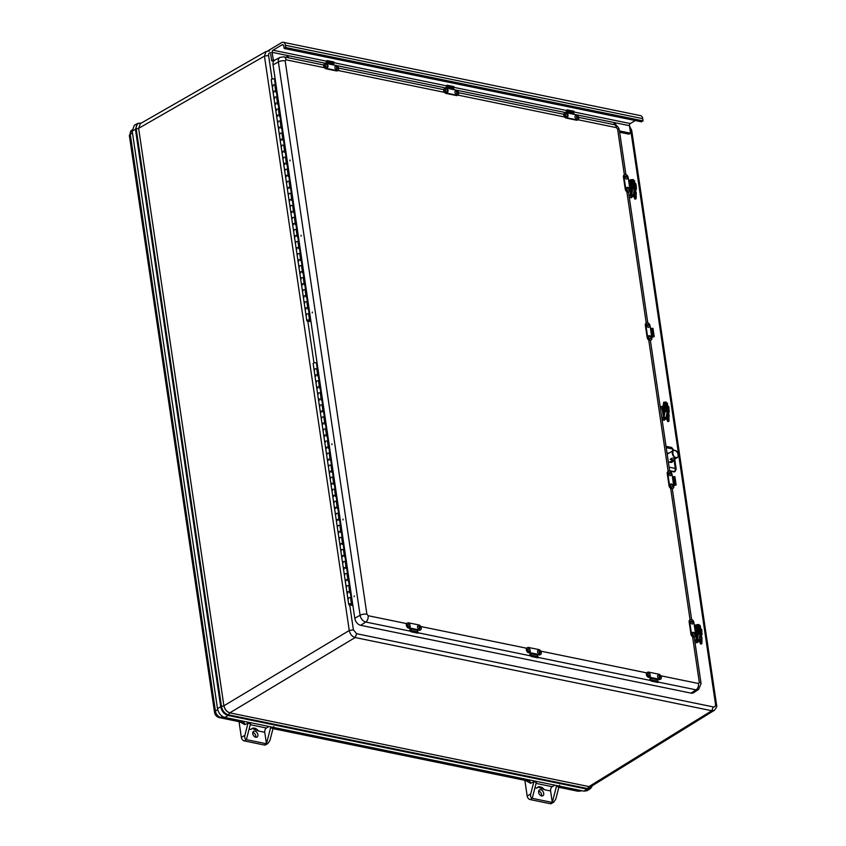 <?xml version="1.0" encoding="UTF-8"?>
<svg xmlns="http://www.w3.org/2000/svg" width="846" height="846" viewBox="0 0 846 846"><rect width="100%" height="100%" fill="white"/><g stroke="black" fill="none" stroke-linecap="round" stroke-linejoin="round"><path stroke-width="1.27" d="M589.07 786.526L591.587 786.156L714.288 710.354L711.761 710.735L588.975 786.579L591.587 786.156M714.362 710.312L714.288 710.354C716.488 707.869 717.239 706.04 716.551 704.855L631.729 130.496L630.682 129.798L715.494 704.168L716.551 704.855M715.494 704.168C715.579 706.347 714.817 707.267 713.231 706.907L711.761 710.735L355.172 637.535C352.073 636.562 350.096 634.214 349.261 630.492L223.989 705.744L221.493 706.516C222.477 710.894 224.793 713.664 228.452 714.828L229.805 712.85L588.975 786.579L587.621 788.557L592.337 785.691M223.989 705.744C224.814 709.477 226.781 711.824 229.89 712.797L355.172 637.535L356.642 633.717L713.231 706.907M269.557 50.94L266.13 51.458L264.449 56.122L349.261 630.492L353.395 629.836L356.642 633.717M266.13 51.447L140.394 123.601L138.712 128.275L264.449 56.122L268.584 55.466L272.074 79.101M141.113 123.188L141.081 123.156C137.549 122.839 135.931 124.806 136.217 129.047L221.493 706.516L220.711 706.748C221.758 711.349 224.19 714.257 228.018 715.462L228.452 714.828L587.621 788.557L584.036 791.158L587.219 790.672L590.339 788.715L592.052 786.442M584.036 791.158L224.867 717.429C220.986 716.202 218.532 713.263 217.485 708.61L132.209 131.141L134.324 125.293L137.538 123.484L135.434 129.279L138.628 128.328L223.894 705.797C224.74 709.519 226.707 711.867 229.805 712.85L229.89 712.797M556.552 785.511A3.299 2.083 101.6 0 1 556.393 786.505L558.899 787.023A3.299 2.083 -78.4 0 0 558.931 786.907L559.608 785.225M533.879 780.858L533.858 781.757A3.299 2.083 101.6 0 1 533.826 781.873L530.717 793.95C530.283 796.308 530.78 797.778 532.229 798.328L536.332 782.391A3.299 2.083 -78.4 0 0 536.491 781.397M270.72 726.841A3.299 2.083 101.6 0 1 270.561 727.835L266.458 743.771L267.918 743.475L269.959 740.419L273.068 728.353A3.299 2.083 -78.4 0 0 273.099 728.226L273.776 726.545M248.037 722.188L248.026 723.087A3.299 2.083 101.6 0 1 247.994 723.203L250.501 723.721A3.299 2.083 -78.4 0 0 250.659 722.727M558.899 787.023L555.79 799.089L553.749 802.145L551.433 803.52A3.299 2.221 -120.8 0 1 550.186 803.7L530.135 799.586A3.299 2.221 -120.8 0 1 527.174 796.054L524.858 780.329M554.839 785.162L552.248 786.706L536.078 783.385M269.007 726.492L266.416 728.025L250.247 724.715M239.027 721.659L241.343 737.384L244.885 735.269L247.994 723.203M556.393 786.505L552.29 802.452L553.749 802.145M530.135 799.586L532.229 798.328L552.29 802.452L550.598 790.968A3.299 2.083 101.6 0 1 552.248 786.706M541.546 795.927A3.373 2.263 59.2 0 0 538.648 791.052M550.598 790.968L544.348 789.688L537.94 787.087L536.787 788.134L534.958 787.753M244.885 735.269C244.441 737.638 244.949 739.097 246.398 739.658L266.458 743.771L264.766 732.298A3.299 2.083 101.6 0 1 266.416 728.025M266.458 743.771L264.354 745.03A3.299 2.221 59.2 0 0 265.602 744.85L267.918 743.475M255.714 737.247A3.373 2.263 59.2 0 0 252.817 732.382M264.354 745.03L244.293 740.906A3.299 2.221 -120.8 0 1 241.343 737.384M264.766 732.298L258.516 731.007L252.108 728.417L250.945 729.453L249.126 729.083M244.293 740.906L246.398 739.658L250.501 723.721M540.7 789.783A3.373 2.263 -120.8 0 1 543.492 792.533A3.373 2.263 -120.8 0 1 542.878 795.758A3.373 2.263 -120.8 0 1 539.209 794.024A3.373 2.263 -120.8 0 1 539.431 789.963A3.373 2.263 -120.8 0 1 540.7 789.783M544.348 789.688A6.599 4.431 59.2 0 0 537.845 787.14M255.767 737.257A3.373 2.263 -120.8 0 1 252.975 734.518A3.373 2.263 -120.8 0 1 253.589 731.293A3.373 2.263 -120.8 0 1 257.258 733.027A3.373 2.263 -120.8 0 1 257.036 737.078A3.373 2.263 -120.8 0 1 255.767 737.257M258.516 731.007A6.599 4.431 59.2 0 0 252.013 728.469M267.844 50.876L281.591 42.638A4.949 3.13 101.6 0 1 283.251 42.3A4.949 3.13 101.6 0 1 285.409 45.272L285.737 47.535L284.161 48.476L283.833 46.213A2.475 1.565 -78.4 0 0 282.754 44.722A2.475 1.565 -78.4 0 0 281.919 44.891L272.994 50.21A1.65 1.047 -78.4 0 0 272.158 52.346L273.279 59.876L271.693 60.806L270.699 54.038M283.251 42.3L640.538 115.638A4.949 3.13 101.6 0 1 642.696 118.62L643.034 120.872L641.458 121.813L284.161 48.476M635.325 120.555L630.281 123.558A1.65 1.047 -78.4 0 0 629.456 125.684L630.566 133.213L628.99 134.154L619.642 132.23M273.692 61.219L271.693 60.806M630.566 133.213L619.452 130.929M274.802 60.182L273.279 59.876M643.034 120.872L285.737 47.535M324.557 67.722L286.043 59.812L285.176 60.859A4.949 1.914 171.6 0 0 278.376 61.895A6.324 4.251 -120.8 0 1 280.068 57.38L274.823 60.172A6.599 4.431 59.2 0 0 273.068 64.888L354.781 618.267A6.599 4.431 59.2 0 0 360.682 625.321L691.023 693.128A6.599 4.431 59.2 0 0 693.635 692.705L698.585 689.427A6.324 4.251 -120.8 0 1 696.089 689.839A4.949 3.13 -78.4 0 0 698.468 683.505L699.325 682.468L692.567 636.71M671.164 461.271A4.949 3.331 -120.8 0 1 670.741 462.476M650.394 340.43L669.704 471.19L674.812 471.571M673.374 459.938A5.065 3.405 -120.8 0 1 671.999 462.191A5.065 3.405 -120.8 0 1 668.266 461.472M667.06 453.34A5.065 3.405 -120.8 0 1 668.89 453.181M674.558 471.814L675.129 471.423A2.475 1.681 -124.5 0 1 674.114 471.603L669.62 470.683M631.253 188.658L631.486 190.255M632.893 187.833L632.258 186.86L633.834 186.987L632.776 179.838L633.834 187.029L633.707 187.759L632.163 187.336M632.776 179.838L631.148 180.039L632.195 187.188M631.782 188.584L631.042 192.846L630.439 188.774M631.042 192.846L631.264 194.369L632.121 188.246M631.201 179.712L632.258 186.86M630.883 179.701L633.326 179.564L634.659 188.626L632.216 188.87M634.648 188.827L634.637 190.202M634.637 189.546L635.875 189.8M634.616 189.694L635.05 192.666L636.277 192.539L635.906 198.99L636.129 197.604L635.166 197.7L635.198 192.74L635.018 197.626C634.902 199.603 634.616 199.254 634.14 196.589L633.77 193.893L634.944 199.085L635.018 197.626M633.485 180.621L634.521 180.642M636.012 198.852L636.277 192.56L635.198 192.74L634.743 189.536M633.474 196.462L632.597 195.426A1.65 0.635 -8.4 0 1 633.94 195.86A1.65 0.635 -8.4 0 1 633.77 196.209M631.105 197.023L631.148 196.135L633.622 196.029L633.717 196.632L631.105 197.023L633.717 196.632M696.956 633.622L697.199 635.219M699.526 631.909L698.479 624.803L699.536 631.994L699.409 632.713L697.865 632.29M698.595 632.797L697.961 631.825L699.536 631.951M698.479 624.803L696.85 624.993L697.908 632.152M697.485 633.548L696.755 637.81L696.152 633.739M696.755 637.81L696.977 639.333L697.834 633.199M696.903 624.665L697.961 631.825M696.586 624.76L699.029 624.528L700.372 633.591L697.918 633.834M700.372 633.696L700.234 635.124M700.34 634.5L701.577 634.754M701.725 643.806L701.947 642.484L701.62 643.954L701.831 642.569L700.869 642.664L700.911 637.704L700.721 642.59C700.615 644.567 700.319 644.218 699.843 641.543L699.483 638.846L700.721 642.59M699.187 625.585L700.224 625.606L699.198 625.67M700.319 634.659L700.763 637.63L701.863 637.472L701.947 642.484L701.979 637.524L700.911 637.704L700.446 634.489M699.177 641.416L698.31 640.39A1.65 0.635 -8.4 0 1 699.642 640.824A1.65 0.635 -8.4 0 1 699.473 641.162M696.808 641.977L696.861 641.099L699.335 640.993L699.42 641.596L696.808 641.977L699.42 641.596M664.448 405.594L663.824 409.221L664.343 412.742M666.669 409.432L665.633 402.315L666.563 410.236L664.84 409.834L663.899 415.323L663.01 409.305L663.824 409.221M665.739 410.31L665.104 409.337L666.68 409.475M665.633 402.315L663.994 402.516L665.051 409.675M663.899 415.323L662.492 408.11L663.01 409.305L664.184 403.785M665.072 411.346L664.121 416.845L664.84 409.834M663.951 403.806L663.729 402.284L662.82 407.582M664.057 402.188L665.104 409.337M663.729 402.284L666.183 402.04L667.515 411.219L665.516 411.674M667.515 411.219L666.458 417.258L667.483 412.679M667.483 412.023L668.721 412.277M667.462 412.182L667.906 415.153L669.133 415.026L668.763 421.477L668.985 420.081L668.023 420.176L668.054 415.227L667.875 420.102C667.758 422.091 667.462 421.742 666.997 419.066L666.627 416.369L667.801 421.572L667.875 420.102M666.331 403.108L667.378 403.13L666.341 403.182M660.493 408.84L662.259 409.2M666.331 418.939L665.453 417.913A1.65 0.635 -8.4 0 1 666.785 418.336A1.65 0.635 -8.4 0 1 666.616 418.685M663.951 419.5L664.004 418.622L666.479 418.506L666.574 419.108L663.951 419.5L666.574 419.108M663.084 405.964L662.08 406.492M674.791 459.018L673.395 459.928L670.169 459.473C671.724 457.908 673.501 457.633 675.468 458.669L674.791 459.018M678.291 454.175A4.029 2.707 -120.8 0 1 677.403 457.517A4.029 2.707 -120.8 0 1 674.315 456.967A4.029 2.707 -120.8 0 1 672.274 453.435A4.029 2.707 -120.8 0 1 673.279 450.59L669.207 452.991M613.424 124.489A1.956 1.322 -120.8 0 1 613.847 123.928A1.956 1.322 -120.8 0 1 613.889 123.907M613.477 124.499A1.956 1.322 -120.8 0 1 613.921 123.886A1.956 1.322 -120.8 0 1 615.803 124.531A1.956 1.322 -120.8 0 1 616.332 125.525M286.212 57.317A1.956 1.322 -120.8 0 1 286.646 56.756A1.956 1.322 -120.8 0 1 286.678 56.735M286.265 57.327A1.956 1.322 -120.8 0 1 286.72 56.714A1.956 1.322 -120.8 0 1 288.401 57.158A1.956 1.322 -120.8 0 1 288.941 57.877M350.995 604.456L349.557 604.446L350.995 604.456M317.398 368.93L316.573 363.346L317.091 363.029M352.666 603.959L351.418 603.695A1.65 0.635 171.6 0 0 349.641 603.843A1.65 0.635 171.6 0 0 348.732 604.562A1.65 0.635 171.6 0 0 350.276 604.985A1.65 0.635 171.6 0 0 351.978 604.234L352.729 604.393M348.224 573.842L346.976 573.588A1.65 0.635 171.6 0 0 345.189 573.725A1.65 0.635 171.6 0 0 344.29 574.455A1.65 0.635 -8.4 0 1 345.834 573.577A1.65 0.635 -8.4 0 1 347.558 573.969M346.077 580.895A1.65 0.635 -8.4 0 1 345.179 580.472A1.65 0.635 -8.4 0 1 346.077 579.743A1.65 0.635 -8.4 0 1 347.865 579.605L349.112 579.859L348.467 580.155A1.65 0.635 -8.4 0 1 347.706 580.663M350.001 585.887L348.753 585.633A1.65 0.635 171.6 0 0 346.966 585.77A1.65 0.635 171.6 0 0 346.067 586.5A1.65 0.635 -8.4 0 1 347.611 585.622A1.65 0.635 -8.4 0 1 349.335 586.014M347.854 592.951A1.65 0.635 -8.4 0 1 346.955 592.517A1.65 0.635 -8.4 0 1 347.854 591.798A1.65 0.635 -8.4 0 1 349.641 591.65L350.889 591.904M351.777 597.932L350.53 597.678A1.65 0.635 171.6 0 0 348.742 597.815A1.65 0.635 171.6 0 0 347.843 598.545A1.65 0.635 -8.4 0 1 349.387 597.667A1.65 0.635 -8.4 0 1 351.111 598.059M317.98 369.057L316.732 368.793A1.65 0.635 171.6 0 0 314.945 368.941A1.65 0.635 171.6 0 0 314.046 369.66A1.65 0.635 -8.4 0 1 315.59 368.793A1.65 0.635 -8.4 0 1 317.313 369.184M315.833 376.11A1.65 0.635 -8.4 0 1 314.934 375.687A1.65 0.635 -8.4 0 1 315.833 374.958A1.65 0.635 -8.4 0 1 317.62 374.82L318.868 375.074L318.233 375.36M319.756 381.102L318.508 380.837A1.65 0.635 171.6 0 0 316.732 380.986A1.65 0.635 171.6 0 0 315.833 381.705A1.65 0.635 -8.4 0 1 317.366 380.837A1.65 0.635 -8.4 0 1 319.09 381.229M317.62 388.155A1.65 0.635 -8.4 0 1 316.721 387.732A1.65 0.635 -8.4 0 1 317.62 387.003A1.65 0.635 -8.4 0 1 319.397 386.865L320.645 387.119M321.543 393.147L320.296 392.893A1.65 0.635 171.6 0 0 318.508 393.03A1.65 0.635 171.6 0 0 317.61 393.76A1.65 0.635 -8.4 0 1 319.143 392.882A1.65 0.635 -8.4 0 1 320.877 393.274M319.397 400.211A1.65 0.635 -8.4 0 1 318.498 399.777A1.65 0.635 -8.4 0 1 319.397 399.058A1.65 0.635 -8.4 0 1 321.184 398.91L322.432 399.164L321.787 399.46M323.32 405.192L322.072 404.938A1.65 0.635 171.6 0 0 320.285 405.075A1.65 0.635 171.6 0 0 319.386 405.805A1.65 0.635 -8.4 0 1 320.93 404.927A1.65 0.635 -8.4 0 1 322.654 405.319M321.173 412.256A1.65 0.635 -8.4 0 1 320.274 411.822A1.65 0.635 -8.4 0 1 321.173 411.103A1.65 0.635 -8.4 0 1 322.961 410.955L324.208 411.219L323.563 411.505M325.097 417.237L323.849 416.983A1.65 0.635 171.6 0 0 322.062 417.12A1.65 0.635 171.6 0 0 321.163 417.85A1.65 0.635 -8.4 0 1 322.707 416.972A1.65 0.635 -8.4 0 1 324.43 417.364M322.95 424.301A1.65 0.635 -8.4 0 1 322.051 423.867A1.65 0.635 -8.4 0 1 322.95 423.148A1.65 0.635 -8.4 0 1 324.737 423L325.985 423.264L325.34 423.55M326.873 429.282L325.625 429.028A1.65 0.635 171.6 0 0 323.838 429.165A1.65 0.635 171.6 0 0 322.939 429.895A1.65 0.635 -8.4 0 1 324.483 429.017A1.65 0.635 -8.4 0 1 326.207 429.408M324.727 436.346A1.65 0.635 -8.4 0 1 323.838 435.923A1.65 0.635 -8.4 0 1 324.737 435.193A1.65 0.635 -8.4 0 1 326.514 435.055L327.762 435.309L327.127 435.595M328.65 441.326L327.402 441.073A1.65 0.635 171.6 0 0 325.625 441.21A1.65 0.635 171.6 0 0 324.727 441.94A1.65 0.635 -8.4 0 1 326.26 441.073A1.65 0.635 -8.4 0 1 327.984 441.453M326.514 448.391A1.65 0.635 -8.4 0 1 325.615 447.968A1.65 0.635 -8.4 0 1 326.514 447.238A1.65 0.635 -8.4 0 1 328.301 447.1L329.538 447.354M330.437 453.371L329.189 453.118A1.65 0.635 171.6 0 0 327.402 453.266A1.65 0.635 171.6 0 0 326.503 453.985A1.65 0.635 -8.4 0 1 328.037 453.118A1.65 0.635 -8.4 0 1 329.771 453.509M328.29 460.436A1.65 0.635 -8.4 0 1 327.391 460.013A1.65 0.635 -8.4 0 1 328.29 459.283A1.65 0.635 -8.4 0 1 330.077 459.145L331.325 459.399L330.68 459.685M332.214 465.427L330.966 465.163A1.65 0.635 171.6 0 0 329.179 465.311A1.65 0.635 171.6 0 0 328.28 466.03A1.65 0.635 -8.4 0 1 329.824 465.163A1.65 0.635 -8.4 0 1 331.547 465.554M330.067 472.48A1.65 0.635 -8.4 0 1 329.168 472.057A1.65 0.635 -8.4 0 1 330.067 471.328A1.65 0.635 -8.4 0 1 331.854 471.19L333.102 471.444L332.457 471.73M333.99 477.472L332.742 477.218A1.65 0.635 171.6 0 0 330.955 477.356A1.65 0.635 171.6 0 0 330.056 478.075A1.65 0.635 -8.4 0 1 331.6 477.207A1.65 0.635 -8.4 0 1 333.324 477.599M331.844 484.525A1.65 0.635 -8.4 0 1 330.945 484.102A1.65 0.635 -8.4 0 1 331.844 483.373A1.65 0.635 -8.4 0 1 333.631 483.235L334.879 483.489L334.233 483.785M335.767 489.517L334.519 489.263A1.65 0.635 171.6 0 0 332.742 489.4A1.65 0.635 171.6 0 0 331.833 490.13A1.65 0.635 -8.4 0 1 333.377 489.252A1.65 0.635 -8.4 0 1 335.101 489.644M333.62 496.581A1.65 0.635 -8.4 0 1 332.732 496.147A1.65 0.635 -8.4 0 1 333.631 495.428A1.65 0.635 -8.4 0 1 335.407 495.28L336.655 495.534L336.021 495.83M337.543 501.562L336.296 501.308A1.65 0.635 171.6 0 0 334.519 501.445A1.65 0.635 171.6 0 0 333.62 502.175A1.65 0.635 -8.4 0 1 335.153 501.297A1.65 0.635 -8.4 0 1 336.888 501.689M335.407 508.626A1.65 0.635 -8.4 0 1 334.508 508.192A1.65 0.635 -8.4 0 1 335.407 507.473A1.65 0.635 -8.4 0 1 337.194 507.325L338.442 507.589L337.797 507.875M339.331 513.607L338.083 513.353A1.65 0.635 171.6 0 0 336.296 513.49A1.65 0.635 171.6 0 0 335.397 514.22A1.65 0.635 -8.4 0 1 336.93 513.342A1.65 0.635 -8.4 0 1 338.664 513.734M337.184 520.671A1.65 0.635 -8.4 0 1 336.285 520.237A1.65 0.635 -8.4 0 1 337.184 519.518A1.65 0.635 -8.4 0 1 338.971 519.37L340.219 519.634L339.574 519.92M341.107 525.652L339.859 525.398A1.65 0.635 171.6 0 0 338.072 525.535A1.65 0.635 171.6 0 0 337.173 526.265A1.65 0.635 -8.4 0 1 338.717 525.387A1.65 0.635 -8.4 0 1 340.441 525.778M338.96 532.716A1.65 0.635 -8.4 0 1 338.062 532.293A1.65 0.635 -8.4 0 1 338.96 531.563A1.65 0.635 -8.4 0 1 340.748 531.425L341.995 531.679L341.35 531.965M342.884 537.696L341.636 537.443A1.65 0.635 171.6 0 0 339.849 537.591A1.65 0.635 171.6 0 0 338.95 538.31A1.65 0.635 -8.4 0 1 340.494 537.443A1.65 0.635 -8.4 0 1 342.218 537.834M340.737 544.761A1.65 0.635 -8.4 0 1 339.838 544.338A1.65 0.635 -8.4 0 1 340.737 543.608A1.65 0.635 -8.4 0 1 342.524 543.47L343.772 543.724L343.138 544.01M344.66 549.752L343.413 549.488A1.65 0.635 171.6 0 0 341.636 549.636A1.65 0.635 171.6 0 0 340.737 550.355A1.65 0.635 -8.4 0 1 342.27 549.488A1.65 0.635 -8.4 0 1 343.994 549.879M342.514 556.805A1.65 0.635 -8.4 0 1 341.625 556.382A1.65 0.635 -8.4 0 1 342.524 555.653A1.65 0.635 -8.4 0 1 344.301 555.515L345.549 555.769L344.914 556.055M346.437 561.797L345.2 561.533A1.65 0.635 171.6 0 0 343.413 561.681A1.65 0.635 171.6 0 0 342.514 562.4A1.65 0.635 -8.4 0 1 344.047 561.533A1.65 0.635 -8.4 0 1 345.781 561.924M344.301 568.85A1.65 0.635 -8.4 0 1 343.402 568.427A1.65 0.635 -8.4 0 1 344.301 567.698A1.65 0.635 -8.4 0 1 346.088 567.56L347.336 567.814L346.691 568.11M349.419 585.77L348.594 580.176M347.643 573.715L346.807 568.131M345.855 561.67L345.031 556.086M344.079 549.625L343.254 544.041M342.302 537.58L341.477 531.997M340.526 525.535L339.701 519.941M338.738 513.49L337.914 507.896M336.962 501.445L336.137 495.851M335.185 489.4L334.36 483.806M333.409 477.345L332.584 471.761M331.632 465.3L330.807 459.716M329.845 453.255L328.904 447.64M328.068 441.21L327.243 435.616M326.292 429.165L325.467 423.571M324.515 417.12L323.69 411.526M322.738 405.075L321.914 399.481M320.951 393.02L320.01 387.415M319.175 380.975L318.35 375.391M351.196 597.815L350.244 592.2M346.649 568.1A1.65 0.635 -8.4 0 1 345.929 568.618M344.861 556.055A1.65 0.635 -8.4 0 1 344.153 556.562M343.085 543.999A1.65 0.635 -8.4 0 1 342.376 544.517M341.308 531.954A1.65 0.635 -8.4 0 1 340.589 532.472M339.532 519.909A1.65 0.635 -8.4 0 1 338.812 520.427M337.755 507.864A1.65 0.635 -8.4 0 1 337.036 508.383M335.968 495.819A1.65 0.635 -8.4 0 1 335.259 496.338M334.191 483.775A1.65 0.635 -8.4 0 1 333.483 484.293M332.415 471.73A1.65 0.635 -8.4 0 1 331.695 472.237M330.638 459.674A1.65 0.635 -8.4 0 1 329.919 460.192M329.02 447.671L329.549 447.354M328.851 447.629A1.65 0.635 -8.4 0 1 328.142 448.147M327.074 435.584A1.65 0.635 -8.4 0 1 326.366 436.102M325.298 423.539A1.65 0.635 -8.4 0 1 324.589 424.058M323.521 411.494A1.65 0.635 -8.4 0 1 322.802 412.013M321.744 399.449A1.65 0.635 -8.4 0 1 321.025 399.968M319.957 387.405A1.65 0.635 -8.4 0 1 319.249 387.923M318.181 375.36A1.65 0.635 -8.4 0 1 317.472 375.867M350.202 592.189A1.65 0.635 -8.4 0 1 349.493 592.708M352.919 605.694L350.53 604.943M319.058 380.954L318.202 375.201A1.65 0.635 171.6 0 0 316.478 374.81A1.65 0.635 171.6 0 0 314.934 375.687L348.732 604.562M316.415 382.096A1.65 0.635 -8.4 0 1 315.833 381.705M320.835 392.999L319.989 387.246A1.65 0.635 171.6 0 0 318.255 386.855A1.65 0.635 171.6 0 0 316.721 387.732M318.191 394.141A1.65 0.635 -8.4 0 1 317.61 393.76M322.612 405.044L321.766 399.301A1.65 0.635 171.6 0 0 320.031 398.91A1.65 0.635 171.6 0 0 318.498 399.777M319.968 406.186A1.65 0.635 -8.4 0 1 319.386 405.805M324.388 417.089L323.542 411.346A1.65 0.635 171.6 0 0 321.818 410.955A1.65 0.635 171.6 0 0 320.274 411.822M321.744 418.231A1.65 0.635 -8.4 0 1 321.163 417.85M326.165 429.144L325.319 423.391A1.65 0.635 171.6 0 0 323.595 423A1.65 0.635 171.6 0 0 322.051 423.867M323.521 430.276A1.65 0.635 -8.4 0 1 322.939 429.895M327.952 441.189L327.095 435.436A1.65 0.635 171.6 0 0 325.372 435.045A1.65 0.635 171.6 0 0 323.838 435.923M325.308 442.321A1.65 0.635 -8.4 0 1 324.727 441.94M329.729 453.234L328.883 447.481A1.65 0.635 171.6 0 0 327.148 447.09A1.65 0.635 171.6 0 0 325.615 447.968M327.085 454.376A1.65 0.635 -8.4 0 1 326.503 453.985M331.505 465.279L330.659 459.526A1.65 0.635 171.6 0 0 328.935 459.135A1.65 0.635 171.6 0 0 327.391 460.013M328.861 466.421A1.65 0.635 -8.4 0 1 328.28 466.03M333.282 477.324L332.436 471.571A1.65 0.635 171.6 0 0 330.712 471.18A1.65 0.635 171.6 0 0 329.168 472.057M330.638 478.466A1.65 0.635 -8.4 0 1 330.056 478.075M335.069 489.369L334.212 483.616A1.65 0.635 171.6 0 0 332.489 483.225A1.65 0.635 171.6 0 0 330.945 484.102M332.425 490.511A1.65 0.635 -8.4 0 1 331.833 490.13M336.845 501.414L335.989 495.671A1.65 0.635 171.6 0 0 334.265 495.28A1.65 0.635 171.6 0 0 332.732 496.147M334.202 502.556A1.65 0.635 -8.4 0 1 333.62 502.175M338.622 513.459L337.776 507.716A1.65 0.635 171.6 0 0 336.042 507.325A1.65 0.635 171.6 0 0 334.508 508.192M335.978 514.601A1.65 0.635 -8.4 0 1 335.397 514.22M340.399 525.514L339.553 519.761A1.65 0.635 171.6 0 0 337.829 519.37A1.65 0.635 171.6 0 0 336.285 520.237M337.755 526.646A1.65 0.635 -8.4 0 1 337.173 526.265M342.175 537.559L341.329 531.806A1.65 0.635 171.6 0 0 339.606 531.415A1.65 0.635 171.6 0 0 338.062 532.293M339.532 538.691A1.65 0.635 -8.4 0 1 338.95 538.31M343.962 549.604L343.106 543.851A1.65 0.635 171.6 0 0 341.382 543.46A1.65 0.635 171.6 0 0 339.838 544.338M341.319 550.746A1.65 0.635 -8.4 0 1 340.737 550.355M345.739 561.649L344.882 555.896A1.65 0.635 171.6 0 0 343.159 555.505A1.65 0.635 171.6 0 0 341.625 556.382M343.095 562.791A1.65 0.635 -8.4 0 1 342.514 562.4M347.516 573.694L346.67 567.941A1.65 0.635 171.6 0 0 344.935 567.55A1.65 0.635 171.6 0 0 343.402 568.427M344.872 574.836A1.65 0.635 -8.4 0 1 344.29 574.455M349.292 585.739L348.446 579.986A1.65 0.635 171.6 0 0 346.723 579.605A1.65 0.635 171.6 0 0 345.179 580.472M346.649 586.881A1.65 0.635 -8.4 0 1 346.067 586.5M351.069 597.784L350.223 592.041A1.65 0.635 171.6 0 0 348.499 591.65A1.65 0.635 171.6 0 0 346.955 592.517M348.425 598.926A1.65 0.635 -8.4 0 1 347.843 598.545M352.856 605.26L351.101 604.89M317.271 368.909L316.425 363.156A1.65 0.635 171.6 0 0 314.701 362.765A1.65 0.635 171.6 0 0 313.157 363.643L314.934 375.687M314.627 370.051A1.65 0.635 -8.4 0 1 314.046 369.66M354.104 596.716L354.379 595.933L354.104 596.716M331.896 444.658L331.918 443.854L331.896 444.658M343.011 519.952L343.042 519.137L343.011 519.952M309.086 320.613L307.637 320.602L309.086 320.613M275.479 85.097L274.654 79.503L275.183 79.196M310.757 320.116L309.509 319.862A1.65 0.635 171.6 0 0 307.722 320A1.65 0.635 171.6 0 0 306.823 320.729A1.65 0.635 171.6 0 0 308.356 321.142A1.65 0.635 171.6 0 0 310.07 320.391L310.82 320.549M306.305 289.998L305.057 289.744A1.65 0.635 171.6 0 0 303.27 289.882A1.65 0.635 171.6 0 0 302.371 290.612A1.65 0.635 -8.4 0 1 303.915 289.734A1.65 0.635 -8.4 0 1 305.639 290.125M304.158 297.062A1.65 0.635 -8.4 0 1 303.27 296.629A1.65 0.635 -8.4 0 1 304.169 295.91A1.65 0.635 -8.4 0 1 305.945 295.762L307.193 296.026L306.559 296.312M308.081 302.043L306.834 301.789A1.65 0.635 171.6 0 0 305.057 301.927A1.65 0.635 171.6 0 0 304.158 302.656A1.65 0.635 -8.4 0 1 305.692 301.779A1.65 0.635 -8.4 0 1 307.426 302.17M305.945 309.107A1.65 0.635 -8.4 0 1 305.046 308.674A1.65 0.635 -8.4 0 1 305.945 307.955A1.65 0.635 -8.4 0 1 307.733 307.817L308.98 308.071L308.335 308.356A1.65 0.635 -8.4 0 1 307.574 308.864M309.869 314.088L308.621 313.834A1.65 0.635 171.6 0 0 306.834 313.972A1.65 0.635 171.6 0 0 305.935 314.701A1.65 0.635 -8.4 0 1 307.468 313.824A1.65 0.635 -8.4 0 1 309.202 314.215M276.071 85.213L274.823 84.96A1.65 0.635 171.6 0 0 273.036 85.097A1.65 0.635 171.6 0 0 272.137 85.827A1.65 0.635 -8.4 0 1 273.67 84.949A1.65 0.635 -8.4 0 1 275.405 85.34M273.924 92.277A1.65 0.635 -8.4 0 1 273.025 91.844A1.65 0.635 -8.4 0 1 273.924 91.125A1.65 0.635 -8.4 0 1 275.711 90.977L276.959 91.231M277.848 97.258L276.6 97.004A1.65 0.635 171.6 0 0 274.813 97.142A1.65 0.635 171.6 0 0 273.914 97.872A1.65 0.635 -8.4 0 1 275.458 96.994A1.65 0.635 -8.4 0 1 277.181 97.385M275.701 104.322A1.65 0.635 -8.4 0 1 274.802 103.889A1.65 0.635 -8.4 0 1 275.701 103.17A1.65 0.635 -8.4 0 1 277.488 103.022L278.736 103.286L278.091 103.572A1.65 0.635 -8.4 0 1 277.329 104.079M279.624 109.303L278.376 109.049A1.65 0.635 171.6 0 0 276.589 109.187A1.65 0.635 171.6 0 0 275.69 109.917A1.65 0.635 -8.4 0 1 277.234 109.039A1.65 0.635 -8.4 0 1 278.958 109.43M277.477 116.367A1.65 0.635 -8.4 0 1 276.579 115.934A1.65 0.635 -8.4 0 1 277.477 115.215A1.65 0.635 -8.4 0 1 279.265 115.067L280.512 115.331L279.867 115.616M281.401 121.348L280.153 121.094A1.65 0.635 171.6 0 0 278.376 121.232A1.65 0.635 171.6 0 0 277.467 121.961A1.65 0.635 -8.4 0 1 279.011 121.084A1.65 0.635 -8.4 0 1 280.735 121.475M279.254 128.412A1.65 0.635 -8.4 0 1 278.366 127.989A1.65 0.635 -8.4 0 1 279.265 127.26A1.65 0.635 -8.4 0 1 281.041 127.122L282.289 127.376L281.655 127.661M283.177 133.393L281.93 133.139A1.65 0.635 171.6 0 0 280.153 133.277A1.65 0.635 171.6 0 0 279.254 134.006A1.65 0.635 -8.4 0 1 280.787 133.139A1.65 0.635 -8.4 0 1 282.522 133.52M281.041 140.457A1.65 0.635 -8.4 0 1 280.142 140.034A1.65 0.635 -8.4 0 1 281.041 139.304A1.65 0.635 -8.4 0 1 282.828 139.167L284.076 139.421L283.431 139.706A1.65 0.635 -8.4 0 1 282.67 140.214M284.965 145.438L283.717 145.184A1.65 0.635 171.6 0 0 281.93 145.332A1.65 0.635 171.6 0 0 281.031 146.051A1.65 0.635 -8.4 0 1 282.575 145.184A1.65 0.635 -8.4 0 1 284.298 145.575M282.818 152.502A1.65 0.635 -8.4 0 1 281.919 152.079A1.65 0.635 -8.4 0 1 282.818 151.349A1.65 0.635 -8.4 0 1 284.605 151.212L285.853 151.466L285.208 151.751M286.741 157.493L285.493 157.229A1.65 0.635 171.6 0 0 283.706 157.377A1.65 0.635 171.6 0 0 282.807 158.096A1.65 0.635 -8.4 0 1 284.351 157.229A1.65 0.635 -8.4 0 1 286.075 157.62M284.594 164.547A1.65 0.635 -8.4 0 1 283.696 164.124A1.65 0.635 -8.4 0 1 284.594 163.394A1.65 0.635 -8.4 0 1 286.382 163.257L287.629 163.511M288.518 169.538L287.27 169.285A1.65 0.635 171.6 0 0 285.483 169.422A1.65 0.635 171.6 0 0 284.584 170.141A1.65 0.635 -8.4 0 1 286.128 169.274A1.65 0.635 -8.4 0 1 287.852 169.665M286.371 176.592A1.65 0.635 -8.4 0 1 285.472 176.169A1.65 0.635 -8.4 0 1 286.371 175.439A1.65 0.635 -8.4 0 1 288.158 175.302L289.406 175.556L288.772 175.852M290.294 181.583L289.046 181.33A1.65 0.635 171.6 0 0 287.27 181.467A1.65 0.635 171.6 0 0 286.371 182.197A1.65 0.635 -8.4 0 1 287.904 181.319A1.65 0.635 -8.4 0 1 289.628 181.71M288.158 188.647A1.65 0.635 -8.4 0 1 287.259 188.214A1.65 0.635 -8.4 0 1 288.158 187.495A1.65 0.635 -8.4 0 1 289.935 187.347L291.183 187.601L290.548 187.897M292.082 193.628L290.834 193.374A1.65 0.635 171.6 0 0 289.046 193.512A1.65 0.635 171.6 0 0 288.148 194.242A1.65 0.635 -8.4 0 1 289.681 193.364A1.65 0.635 -8.4 0 1 291.415 193.755M289.935 200.692A1.65 0.635 -8.4 0 1 289.036 200.259A1.65 0.635 -8.4 0 1 289.935 199.54A1.65 0.635 -8.4 0 1 291.722 199.392L292.97 199.656L292.325 199.942M293.858 205.673L292.61 205.419A1.65 0.635 171.6 0 0 290.823 205.557A1.65 0.635 171.6 0 0 289.924 206.287A1.65 0.635 -8.4 0 1 291.468 205.409A1.65 0.635 -8.4 0 1 293.192 205.8M291.711 212.737A1.65 0.635 -8.4 0 1 290.813 212.304A1.65 0.635 -8.4 0 1 291.711 211.585A1.65 0.635 -8.4 0 1 293.499 211.437L294.746 211.701L294.101 211.986M295.635 217.718L294.387 217.464A1.65 0.635 171.6 0 0 292.6 217.602A1.65 0.635 171.6 0 0 291.701 218.331A1.65 0.635 -8.4 0 1 293.245 217.454A1.65 0.635 -8.4 0 1 294.968 217.845M293.488 224.782A1.65 0.635 -8.4 0 1 292.589 224.359A1.65 0.635 -8.4 0 1 293.488 223.63A1.65 0.635 -8.4 0 1 295.275 223.492L296.523 223.746L295.878 224.031M297.411 229.763L296.163 229.509A1.65 0.635 171.6 0 0 294.376 229.657A1.65 0.635 171.6 0 0 293.477 230.376A1.65 0.635 -8.4 0 1 295.021 229.509A1.65 0.635 -8.4 0 1 296.745 229.901M295.265 236.827A1.65 0.635 -8.4 0 1 294.366 236.404A1.65 0.635 -8.4 0 1 295.275 235.674A1.65 0.635 -8.4 0 1 297.052 235.537L298.3 235.791L297.665 236.076M299.188 241.819L297.94 241.554A1.65 0.635 171.6 0 0 296.163 241.702A1.65 0.635 171.6 0 0 295.265 242.421A1.65 0.635 -8.4 0 1 296.798 241.554A1.65 0.635 -8.4 0 1 298.522 241.945M297.052 248.872A1.65 0.635 -8.4 0 1 296.153 248.449A1.65 0.635 -8.4 0 1 297.052 247.719A1.65 0.635 -8.4 0 1 298.828 247.582L300.076 247.836L299.442 248.121M300.975 253.863L299.727 253.599A1.65 0.635 171.6 0 0 297.94 253.747A1.65 0.635 171.6 0 0 297.041 254.466A1.65 0.635 -8.4 0 1 298.575 253.599A1.65 0.635 -8.4 0 1 300.309 253.99M298.828 260.917A1.65 0.635 -8.4 0 1 297.929 260.494A1.65 0.635 -8.4 0 1 298.828 259.764A1.65 0.635 -8.4 0 1 300.616 259.627L301.863 259.881L301.218 260.177M302.752 265.908L301.504 265.655A1.65 0.635 171.6 0 0 299.717 265.792A1.65 0.635 171.6 0 0 298.818 266.522A1.65 0.635 -8.4 0 1 300.362 265.644A1.65 0.635 -8.4 0 1 302.085 266.035M300.605 272.962A1.65 0.635 -8.4 0 1 299.706 272.539A1.65 0.635 -8.4 0 1 300.605 271.809A1.65 0.635 -8.4 0 1 302.392 271.672L303.64 271.926L302.995 272.222A1.65 0.635 -8.4 0 1 302.234 272.729M304.528 277.953L303.28 277.7A1.65 0.635 171.6 0 0 301.493 277.837A1.65 0.635 171.6 0 0 300.594 278.567A1.65 0.635 -8.4 0 1 302.138 277.689A1.65 0.635 -8.4 0 1 303.862 278.08M302.382 285.017A1.65 0.635 -8.4 0 1 301.483 284.584A1.65 0.635 -8.4 0 1 302.382 283.865A1.65 0.635 -8.4 0 1 304.169 283.717L305.417 283.97L304.772 284.267M307.5 301.927L306.675 296.333M305.723 289.882L304.898 284.288M303.947 277.837L303.122 272.243M302.17 265.781L301.345 260.198M300.383 253.737L299.558 248.153M298.606 241.692L297.781 236.108M296.83 229.647L296.005 224.063M295.053 217.602L294.228 212.008M293.276 205.557L292.452 199.963M291.489 193.512L290.664 187.918M289.713 181.467L288.888 175.873M287.936 169.412L286.984 163.796M286.16 157.367L285.335 151.783M284.383 145.322L283.547 139.738M282.596 133.277L281.771 127.683M280.819 121.232L279.994 115.638M279.043 109.187L278.218 103.593M277.266 97.142L276.314 91.527M309.276 313.972L308.452 308.378M306.506 296.301A1.65 0.635 -8.4 0 1 305.797 296.819M304.729 284.256A1.65 0.635 -8.4 0 1 304.021 284.774M301.176 260.166A1.65 0.635 -8.4 0 1 300.457 260.684M299.389 248.121A1.65 0.635 -8.4 0 1 298.68 248.629M297.612 236.066A1.65 0.635 -8.4 0 1 296.904 236.584M295.836 224.021A1.65 0.635 -8.4 0 1 295.127 224.539M294.059 211.976A1.65 0.635 -8.4 0 1 293.34 212.494M292.282 199.931A1.65 0.635 -8.4 0 1 291.563 200.449M290.495 187.886A1.65 0.635 -8.4 0 1 289.787 188.404M288.719 175.841A1.65 0.635 -8.4 0 1 288.01 176.359M286.942 163.796A1.65 0.635 -8.4 0 1 286.234 164.304M285.165 151.741A1.65 0.635 -8.4 0 1 284.446 152.259M281.602 127.651A1.65 0.635 -8.4 0 1 280.893 128.169M279.825 115.606A1.65 0.635 -8.4 0 1 279.117 116.124M276.272 91.516A1.65 0.635 -8.4 0 1 275.553 92.034M273.036 86.271L272.719 86.207A1.65 0.635 -8.4 0 1 272.137 85.827L306.823 320.729M311.011 321.85L308.621 321.11M276.589 110.361L276.272 110.297A1.65 0.635 -8.4 0 1 275.69 109.917M274.813 98.316L274.495 98.252A1.65 0.635 -8.4 0 1 273.914 97.872M277.139 97.11L276.293 91.368A1.65 0.635 171.6 0 0 274.569 90.977A1.65 0.635 171.6 0 0 273.025 91.844M278.916 109.155L278.07 103.413A1.65 0.635 171.6 0 0 276.346 103.022A1.65 0.635 171.6 0 0 274.802 103.889M280.703 121.211L279.846 115.458A1.65 0.635 171.6 0 0 278.123 115.067A1.65 0.635 171.6 0 0 276.579 115.934M278.059 122.342A1.65 0.635 -8.4 0 1 277.467 121.961M282.479 133.256L281.623 127.503A1.65 0.635 171.6 0 0 279.899 127.112A1.65 0.635 171.6 0 0 278.366 127.989M279.836 134.387A1.65 0.635 -8.4 0 1 279.254 134.006M284.256 145.301L283.41 139.548A1.65 0.635 171.6 0 0 281.676 139.156A1.65 0.635 171.6 0 0 280.142 140.034M281.612 146.443A1.65 0.635 -8.4 0 1 281.031 146.051M286.033 157.345L285.187 151.593A1.65 0.635 171.6 0 0 283.463 151.201A1.65 0.635 171.6 0 0 281.919 152.079M283.389 158.488A1.65 0.635 -8.4 0 1 282.807 158.096M287.809 169.39L286.963 163.638A1.65 0.635 171.6 0 0 285.239 163.246A1.65 0.635 171.6 0 0 283.696 164.124M285.165 170.532A1.65 0.635 -8.4 0 1 284.584 170.141M289.596 181.435L288.74 175.682A1.65 0.635 171.6 0 0 287.016 175.291A1.65 0.635 171.6 0 0 285.472 176.169M286.953 182.577A1.65 0.635 -8.4 0 1 286.371 182.197M291.373 193.48L290.527 187.738A1.65 0.635 171.6 0 0 288.793 187.347A1.65 0.635 171.6 0 0 287.259 188.214M288.729 194.622A1.65 0.635 -8.4 0 1 288.148 194.242M293.15 205.525L292.304 199.783A1.65 0.635 171.6 0 0 290.569 199.392A1.65 0.635 171.6 0 0 289.036 200.259M290.506 206.667A1.65 0.635 -8.4 0 1 289.924 206.287M294.926 217.581L294.08 211.828A1.65 0.635 171.6 0 0 292.356 211.437A1.65 0.635 171.6 0 0 290.813 212.304M292.282 218.712A1.65 0.635 -8.4 0 1 291.701 218.331M296.703 229.626L295.857 223.873A1.65 0.635 171.6 0 0 294.133 223.481A1.65 0.635 171.6 0 0 292.589 224.359M294.059 230.757A1.65 0.635 -8.4 0 1 293.477 230.376M298.49 241.67L297.633 235.918A1.65 0.635 171.6 0 0 295.91 235.526A1.65 0.635 171.6 0 0 294.366 236.404M295.846 242.813A1.65 0.635 -8.4 0 1 295.265 242.421M300.267 253.715L299.421 247.963A1.65 0.635 171.6 0 0 297.686 247.571A1.65 0.635 171.6 0 0 296.153 248.449M297.623 254.858A1.65 0.635 -8.4 0 1 297.041 254.466M302.043 265.76L301.197 260.008A1.65 0.635 171.6 0 0 299.473 259.616A1.65 0.635 171.6 0 0 297.929 260.494M299.399 266.902A1.65 0.635 -8.4 0 1 298.818 266.522M303.82 277.805L302.974 272.052A1.65 0.635 171.6 0 0 301.25 271.672A1.65 0.635 171.6 0 0 299.706 272.539M301.176 278.947A1.65 0.635 -8.4 0 1 300.594 278.567M305.596 289.85L304.75 284.108A1.65 0.635 171.6 0 0 303.027 283.717A1.65 0.635 171.6 0 0 301.483 284.584M302.963 290.992A1.65 0.635 -8.4 0 1 302.371 290.612M307.384 301.895L306.527 296.153A1.65 0.635 171.6 0 0 304.803 295.762A1.65 0.635 171.6 0 0 303.27 296.629M304.74 303.037A1.65 0.635 -8.4 0 1 304.158 302.656M309.16 313.951L308.314 308.198A1.65 0.635 171.6 0 0 306.58 307.807A1.65 0.635 171.6 0 0 305.046 308.674M306.516 315.082A1.65 0.635 -8.4 0 1 305.935 314.701M310.947 321.417L309.181 321.057M275.362 85.065L274.516 79.313A1.65 0.635 171.6 0 0 272.782 78.921A1.65 0.635 171.6 0 0 271.249 79.799L272.137 85.827M312.195 312.872L312.47 312.089L312.195 312.872M289.977 160.825L290.009 160.01L289.977 160.825M301.102 236.108L301.123 235.294L301.102 236.108M629.815 187.77L628.176 177.47A2.771 1.861 59.2 0 0 626.77 175.037A2.771 1.861 59.2 0 0 624.644 174.646A2.771 1.861 59.2 0 0 623.957 176.603L625.765 188.859A2.771 1.861 59.2 0 0 627.172 191.281A2.771 1.861 59.2 0 0 629.297 191.672A2.771 1.861 59.2 0 0 629.984 189.716L629.752 188.14M624.401 174.836A2.771 1.861 59.2 0 0 624.126 174.963A2.771 1.861 59.2 0 0 623.439 176.92L625.247 189.166A2.771 1.861 59.2 0 0 626.653 191.598A2.771 1.861 59.2 0 0 628.768 191.989A2.771 1.861 59.2 0 0 629.012 191.799M628.779 180.145L629.487 180.135L630.704 188.415L629.784 188.33M630.704 188.415L632.311 188.362L630.63 188.753A1.65 0.635 -8.4 0 1 629.847 188.785M631.063 180.145L629.487 180.135M631.602 188.235L630.376 179.944M624.887 177.258A1.65 1.11 -120.8 0 1 625.448 176.021C627.32 176.169 627.88 177.11 627.119 178.834A1.65 1.11 -120.8 0 1 625.818 178.77A1.65 1.11 -120.8 0 1 624.887 177.258M626.981 177.269L626.452 176.846L626.981 177.269M626.537 188.33A1.65 1.11 -120.8 0 1 627.119 187.315C628.99 187.463 629.54 188.404 628.79 190.117A1.65 1.11 -120.8 0 1 627.394 190.001A1.65 1.11 -120.8 0 1 626.537 188.33M628.652 188.616L628.123 188.14L628.652 188.616M695.518 632.734L693.879 622.423A2.771 1.861 59.2 0 0 692.483 620.002A2.771 1.861 59.2 0 0 690.357 619.61A2.771 1.861 59.2 0 0 689.67 621.567L691.478 633.813A2.771 1.861 59.2 0 0 692.885 636.245A2.771 1.861 59.2 0 0 695 636.636A2.771 1.861 59.2 0 0 695.687 634.68L695.454 633.094M690.114 619.801A2.771 1.861 59.2 0 0 689.828 619.928A2.771 1.861 59.2 0 0 689.141 621.873L690.949 634.13A2.771 1.861 59.2 0 0 692.356 636.562A2.771 1.861 59.2 0 0 694.481 636.943A2.771 1.861 59.2 0 0 694.725 636.752M694.492 625.109L695.19 625.088L696.417 633.379L695.486 633.294M696.417 633.379L698.024 633.316L696.332 633.717A1.65 0.635 -8.4 0 1 695.549 633.749M696.766 625.099L695.19 625.088M697.305 633.189L696.078 624.908M690.59 622.212A1.65 1.11 -120.8 0 1 691.161 620.985C693.022 621.133 693.583 622.064 692.821 623.788A1.65 1.11 -120.8 0 1 691.52 623.735A1.65 1.11 -120.8 0 1 690.59 622.212M692.684 622.222L692.155 621.81L692.684 622.222M692.24 633.294A1.65 1.11 -120.8 0 1 692.821 632.279C694.693 632.427 695.253 633.358 694.492 635.082A1.65 1.11 -120.8 0 1 693.096 634.955A1.65 1.11 -120.8 0 1 692.24 633.294M694.355 633.569L693.826 633.104L694.355 633.569M537.897 654.286L539.558 654.624A2.771 1.861 59.2 0 0 540.594 654.487A2.771 1.861 59.2 0 0 541.102 651.822A2.771 1.861 59.2 0 0 538.807 649.569L528.602 647.476A2.771 1.861 59.2 0 0 527.555 647.613A2.771 1.861 59.2 0 0 527.047 650.278A2.771 1.861 59.2 0 0 529.353 652.53L531.002 652.879L530.759 653.662L537.654 655.068L537.897 654.286L529.353 652.53M539.558 654.624L537.866 654.709M527.312 647.803A2.771 1.861 59.2 0 0 527.037 647.93A2.771 1.861 59.2 0 0 526.529 650.585A2.771 1.861 59.2 0 0 528.824 652.848M539.029 654.941A2.771 1.861 59.2 0 0 540.076 654.793A2.771 1.861 59.2 0 0 540.319 654.603M537.654 655.068L537.591 656.57L530.696 655.153L530.759 653.662M530.696 655.153L531.425 656.052L530.326 655.851A1.65 1.047 101.6 0 1 530.368 653.165M531.172 656.433L538.003 657.85L537.591 656.57M531.235 655.396L538.13 656.813M538.088 650.521L538.786 650.489C540.118 651.05 540.446 651.991 539.759 653.334A1.65 1.11 -120.8 0 1 537.823 652.583A1.65 1.11 -120.8 0 1 538.088 650.521A1.65 1.11 -120.8 0 1 538.553 650.511M539.357 652.076L539.092 651.346L539.357 652.076M528.687 648.596L529.607 648.628L530.357 651.399A1.65 1.11 -120.8 0 1 528.422 650.648A1.65 1.11 -120.8 0 1 528.687 648.596A1.65 1.11 -120.8 0 1 529.342 648.628M529.913 650.13L529.691 649.421L529.913 650.13M446.202 88.111A1.65 1.047 101.6 0 1 446.276 86.662L447.143 85.287L446.783 86.831L447.65 88.407L446.001 88.069A2.771 1.861 59.2 0 0 444.954 88.217A2.771 1.861 59.2 0 0 444.446 90.871A2.771 1.861 59.2 0 0 446.751 93.134L456.946 95.228A2.771 1.861 59.2 0 0 457.993 95.08A2.771 1.861 59.2 0 0 458.5 92.426A2.771 1.861 59.2 0 0 456.195 90.162L447.481 88.069M444.71 88.407A2.771 1.861 59.2 0 0 444.425 88.534A2.771 1.861 59.2 0 0 443.917 91.188A2.771 1.861 59.2 0 0 446.223 93.451L456.428 95.545A2.771 1.861 59.2 0 0 457.464 95.397A2.771 1.861 59.2 0 0 457.707 95.207M446.783 86.831L453.678 88.248L453.699 89.316M453.678 88.248L453.742 86.641M454.059 87.455L447.164 86.038M446.995 92.193A1.65 1.11 -120.8 0 1 445.588 90.734A1.65 1.11 -120.8 0 1 446.085 89.2C447.957 89.348 448.507 90.279 447.756 92.003A1.65 1.11 -120.8 0 1 446.995 92.193M447.238 89.993L447.513 90.723L447.238 89.993M456.206 94.065A1.65 1.11 -120.8 0 1 454.958 92.542A1.65 1.11 -120.8 0 1 455.486 91.125C457.358 91.273 457.908 92.214 457.157 93.927A1.65 1.11 -120.8 0 1 456.206 94.065M456.692 91.939L456.914 92.658L456.692 91.939M417.871 629.646L419.521 629.984A2.771 1.861 59.2 0 0 420.568 629.847A2.771 1.861 59.2 0 0 421.075 627.182A2.771 1.861 59.2 0 0 418.77 624.93L408.576 622.836A2.771 1.861 59.2 0 0 407.529 622.973A2.771 1.861 59.2 0 0 407.021 625.638A2.771 1.861 59.2 0 0 409.316 627.891L410.976 628.24L410.733 629.022L417.628 630.429L417.871 629.646L409.316 627.891M419.521 629.984L417.839 630.069M407.286 623.164A2.771 1.861 59.2 0 0 407 623.291A2.771 1.861 59.2 0 0 406.492 625.945A2.771 1.861 59.2 0 0 408.798 628.208M418.992 630.302A2.771 1.861 59.2 0 0 420.039 630.154A2.771 1.861 59.2 0 0 420.282 629.963M417.628 630.429L417.564 631.93L410.67 630.513L410.733 629.022M410.67 630.513L411.389 631.412L410.289 631.211A1.65 1.047 101.6 0 1 410.342 628.525M411.145 631.793L417.966 633.21L417.564 631.93M411.209 630.756L418.104 632.173M418.061 625.892L418.749 625.85C420.081 626.41 420.409 627.351 419.732 628.694A1.65 1.11 -120.8 0 1 417.797 627.943A1.65 1.11 -120.8 0 1 418.061 625.892A1.65 1.11 -120.8 0 1 418.527 625.871M419.33 627.436L419.066 626.706L419.33 627.436M408.66 623.957L409.57 623.988L410.321 626.759A1.65 1.11 -120.8 0 1 408.396 626.008A1.65 1.11 -120.8 0 1 408.66 623.957A1.65 1.11 -120.8 0 1 409.305 623.999M409.876 625.49L409.654 624.782L409.876 625.49M657.934 678.926L659.594 679.275A2.771 1.861 59.2 0 0 660.641 679.127A2.771 1.861 59.2 0 0 661.149 676.462A2.771 1.861 59.2 0 0 658.844 674.209L648.639 672.115A2.771 1.861 59.2 0 0 647.592 672.263A2.771 1.861 59.2 0 0 647.084 674.918A2.771 1.861 59.2 0 0 649.39 677.17L651.039 677.519L650.807 678.302L657.702 679.719L657.934 678.926L649.39 677.17M659.594 679.275L657.902 679.349M647.349 672.443A2.771 1.861 59.2 0 0 647.074 672.57A2.771 1.861 59.2 0 0 646.566 675.224A2.771 1.861 59.2 0 0 648.861 677.487M659.066 679.581A2.771 1.861 59.2 0 0 660.113 679.433A2.771 1.861 59.2 0 0 660.356 679.243M657.702 679.719L657.638 681.21L650.733 679.793L650.807 678.302M650.733 679.793L651.462 680.692L650.363 680.491A1.65 1.047 101.6 0 1 650.405 677.805M651.219 681.072L658.04 682.489L657.638 681.21M651.272 680.036L658.167 681.453M658.125 675.171L658.823 675.129C660.155 675.69 660.483 676.631 659.795 677.974A1.65 1.11 -120.8 0 1 657.86 677.223A1.65 1.11 -120.8 0 1 658.125 675.171A1.65 1.11 -120.8 0 1 658.59 675.15M659.394 676.715L659.129 675.986L659.394 676.715M648.723 673.236L649.643 673.268L650.394 676.039A1.65 1.11 -120.8 0 1 648.459 675.288A1.65 1.11 -120.8 0 1 648.723 673.236A1.65 1.11 -120.8 0 1 649.379 673.279M649.95 674.78L649.728 674.061L649.95 674.78M673.617 484.409L671.978 474.109A2.771 1.861 59.2 0 0 670.571 471.677A2.771 1.861 59.2 0 0 668.456 471.285A2.771 1.861 59.2 0 0 667.769 473.242L669.577 485.498A2.771 1.861 59.2 0 0 670.973 487.92A2.771 1.861 59.2 0 0 673.099 488.311A2.771 1.861 59.2 0 0 673.786 486.355L673.553 484.779M668.213 471.476A2.771 1.861 59.2 0 0 667.928 471.603A2.771 1.861 59.2 0 0 667.24 473.559L669.049 485.805A2.771 1.861 59.2 0 0 670.455 488.237A2.771 1.861 59.2 0 0 672.581 488.628A2.771 1.861 59.2 0 0 672.824 488.438M672.591 476.784L673.289 476.774L674.505 485.054L673.585 484.97M674.505 485.054L676.123 485.001L674.431 485.393A1.65 0.635 -8.4 0 1 673.649 485.435M674.865 476.784L673.289 476.774M675.404 484.874L674.177 476.584M668.689 473.897A1.65 1.11 -120.8 0 1 669.249 472.671C671.121 472.819 671.682 473.749 670.92 475.473A1.65 1.11 -120.8 0 1 669.62 475.41A1.65 1.11 -120.8 0 1 668.689 473.897M670.783 473.908L670.254 473.485L670.783 473.908M670.339 484.97A1.65 1.11 -120.8 0 1 670.92 483.954C672.792 484.102 673.342 485.044 672.591 486.767A1.65 1.11 -120.8 0 1 671.195 486.64A1.65 1.11 -120.8 0 1 670.339 484.97M672.454 485.255L671.925 484.779L672.454 485.255M651.716 336.095L650.077 325.784A2.771 1.861 59.2 0 0 648.671 323.352A2.771 1.861 59.2 0 0 646.545 322.971A2.771 1.861 59.2 0 0 645.858 324.917L647.676 337.173A2.771 1.861 59.2 0 0 649.072 339.606A2.771 1.861 59.2 0 0 651.198 339.997A2.771 1.861 59.2 0 0 651.885 338.04L651.653 336.454M646.302 323.161A2.771 1.861 59.2 0 0 646.027 323.278A2.771 1.861 59.2 0 0 645.339 325.234L647.148 337.491A2.771 1.861 59.2 0 0 648.554 339.923A2.771 1.861 59.2 0 0 650.68 340.304A2.771 1.861 59.2 0 0 650.923 340.113M650.68 328.47L651.388 328.449L652.604 336.729L651.684 336.655M652.604 336.729L654.212 336.676L652.53 337.068A1.65 0.635 -8.4 0 1 651.748 337.11M652.964 328.46L651.388 328.449M653.503 336.549L652.277 328.269M646.788 325.573A1.65 1.11 -120.8 0 1 647.349 324.346C649.22 324.494 649.781 325.424 649.019 327.148A1.65 1.11 -120.8 0 1 647.719 327.095A1.65 1.11 -120.8 0 1 646.788 325.573M648.882 325.583L648.353 325.171L648.882 325.583M648.438 336.655A1.65 1.11 -120.8 0 1 649.019 335.64C650.891 335.788 651.441 336.719 650.69 338.442A1.65 1.11 -120.8 0 1 649.294 338.315A1.65 1.11 -120.8 0 1 648.438 336.655M650.553 336.93L650.024 336.465L650.553 336.93M326.165 63.471A1.65 1.047 101.6 0 1 326.239 62.022L327.106 60.648L326.746 62.192L327.624 63.767L325.964 63.429A2.771 1.861 59.2 0 0 324.917 63.577A2.771 1.861 59.2 0 0 324.409 66.231A2.771 1.861 59.2 0 0 326.715 68.494L336.92 70.588A2.771 1.861 59.2 0 0 337.966 70.44A2.771 1.861 59.2 0 0 338.474 67.786A2.771 1.861 59.2 0 0 336.169 65.523L327.444 63.429M324.674 63.767A2.771 1.861 59.2 0 0 324.399 63.894A2.771 1.861 59.2 0 0 323.891 66.548A2.771 1.861 59.2 0 0 326.186 68.812L336.391 70.905A2.771 1.861 59.2 0 0 337.438 70.757A2.771 1.861 59.2 0 0 337.681 70.567M326.746 62.192L333.641 63.609L333.673 64.677M333.641 63.609L333.705 62.001M334.022 62.816L327.127 61.398M326.958 67.553A1.65 1.11 -120.8 0 1 325.551 66.094A1.65 1.11 -120.8 0 1 326.048 64.56C327.92 64.708 328.481 65.639 327.719 67.363A1.65 1.11 -120.8 0 1 326.958 67.553M327.212 65.353L327.476 66.083L327.212 65.353M336.179 69.425A1.65 1.11 -120.8 0 1 334.921 67.902A1.65 1.11 -120.8 0 1 335.45 66.485C337.321 66.633 337.882 67.574 337.12 69.287A1.65 1.11 -120.8 0 1 336.179 69.425M336.655 67.299L336.877 68.018L336.655 67.299M454.535 89.782L566.217 112.708A1.65 1.047 101.6 0 1 566.312 111.302L567.18 109.927L566.82 111.471L567.687 113.047L566.037 112.708A2.771 1.861 59.2 0 0 564.991 112.856A2.771 1.861 59.2 0 0 564.483 115.511A2.771 1.861 59.2 0 0 566.788 117.774L576.983 119.868A2.771 1.861 59.2 0 0 578.03 119.72A2.771 1.861 59.2 0 0 578.537 117.065A2.771 1.861 59.2 0 0 576.242 114.802L567.518 112.708M564.747 113.047A2.771 1.861 59.2 0 0 564.462 113.174A2.771 1.861 59.2 0 0 563.954 115.828A2.771 1.861 59.2 0 0 566.26 118.091L576.464 120.185A2.771 1.861 59.2 0 0 577.511 120.037A2.771 1.861 59.2 0 0 577.755 119.846M566.82 111.471L573.715 112.888L573.736 113.956M573.715 112.888L573.778 111.281M574.096 112.095L567.201 110.678M567.032 116.833A1.65 1.11 -120.8 0 1 565.625 115.373A1.65 1.11 -120.8 0 1 566.122 113.84C567.994 113.988 568.544 114.919 567.793 116.642A1.65 1.11 -120.8 0 1 567.032 116.833M567.275 114.633L567.55 115.363L567.275 114.633M576.242 118.704A1.65 1.11 -120.8 0 1 574.994 117.182A1.65 1.11 -120.8 0 1 575.523 115.765C577.395 115.913 577.945 116.854 577.194 118.567A1.65 1.11 -120.8 0 1 576.242 118.704M576.729 116.579L576.951 117.298L576.729 116.579M630.682 129.798L629.731 127.545M270.847 52.727C269.218 52.589 268.457 53.51 268.584 55.466M307.817 321.152L313.982 362.934M349.726 604.996L353.395 629.836M224.867 717.429L228.018 715.462L587.187 789.191L590.339 788.715L592.412 785.638M138.712 128.275L140.33 123.643M140.351 123.061L137.538 123.484L141.25 123.114M132.209 131.141L135.434 129.279L220.711 706.748L217.485 708.61M132.462 132.885L130.284 134.366L215.444 711.084L217.676 709.572M132.113 129.914L131.521 130.358A5.933 3.987 59.2 0 0 130.284 134.366A4.949 1.914 171.6 0 0 129.385 135.709L214.546 712.427A4.949 1.914 -8.4 0 1 215.444 711.084A5.933 3.987 59.2 0 0 220.743 717.408L242.686 721.913L243.902 721.342M580.515 790.439L579.288 791.01A5.933 3.987 59.2 0 0 581.276 790.83L581.636 790.661M222.625 716.52L220.743 717.408A4.949 3.13 101.6 0 1 219.336 717.62L241.269 722.114A4.949 3.13 -78.4 0 0 242.686 721.913A2.475 1.734 64.6 0 1 244.78 724.631L239.725 721.797M273.11 728.163L528.517 780.594L529.733 780.012M558.952 786.833L579.288 791.01A4.949 3.13 -78.4 0 1 577.881 791.211L581.276 790.83M533.858 781.757L530.611 783.301A2.475 1.734 64.6 0 0 528.517 780.594A4.949 3.13 -78.4 0 1 527.1 780.795L272.994 728.628M248.026 723.087L244.78 724.631M533.826 781.873L536.332 782.391M530.611 783.301L525.556 780.477M530.717 793.95L527.174 796.054M270.561 727.835L273.068 728.353M552.29 802.452L550.186 803.7M285.409 45.272L642.696 118.62M629.456 125.684L574.582 114.422M446.18 88.069L334.508 65.142M326.154 63.429L272.158 52.346M272.994 50.21L326.535 61.198M334.043 62.741L446.572 85.837M454.08 87.381L566.609 110.488M574.117 112.021L630.281 123.558M283.452 45.208L281.919 44.891M690.061 619.78L670.667 488.396M668.16 471.465L648.755 340.071M646.259 323.14L626.854 191.756M624.359 174.826L617.601 129.089L616.374 127.63L577.987 119.751M564.631 117.002L457.95 95.101M444.594 92.362L337.924 70.461M285.176 60.859L366.9 614.228L368.126 615.698L406.64 623.608M420.748 626.505L526.677 648.248M540.784 651.145L646.714 672.887M660.821 675.785L698.468 683.505M625.892 174.551L619.357 130.252A4.949 1.914 171.6 0 0 617.601 129.089M699.325 682.468A4.949 1.914 -8.4 0 1 701.07 683.621L694.196 637.07M368.126 615.698A4.949 3.13 101.6 0 1 365.747 622.022L410.225 631.158M411.389 631.412L530.262 655.798M531.425 656.052L650.299 680.438M651.462 680.692L696.089 689.839L691.023 693.128M360.682 625.321L365.747 622.022A6.324 4.251 -120.8 0 1 360.1 615.275A4.949 1.914 -8.4 0 1 366.9 614.228M273.068 64.888L278.376 61.895L360.1 615.275L354.781 618.267M280.068 57.38L283.886 56.841A4.949 3.13 101.6 0 1 286.043 59.812M616.374 127.63A4.949 3.13 -78.4 0 0 614.217 124.648L578.632 117.351M672.718 450.918L672.422 448.919L666.225 447.65M669.101 467.172L675.309 468.441L673.987 459.547M673.564 471.983L674.114 471.603A2.475 1.565 -78.4 0 0 675.309 468.441A2.475 0.962 -8.4 0 1 676.176 469.022L674.706 459.071M672.422 448.919A2.475 1.565 -78.4 0 0 671.343 447.428L673.3 449.501A2.475 0.962 171.6 0 0 672.422 448.919M632.015 179.627L633.072 186.786M632.66 189.197L631.719 194.686L630.979 194.696L630.111 188.795M634.627 188.838L633.601 194.876L634.659 188.732M633.316 194.908L634.32 189.028M633.94 183.751L634.637 188.457M635.896 189.419L635.039 183.571M636.456 188.827L635.706 184.333M634.415 196.526C635.198 199.222 634.045 191.429 634.415 196.526M634.31 190.805L634.595 189.895L634.69 190.53M634.701 197.139L634.479 194.813M634.817 198.969L635.906 198.99M634.828 183.54L634.394 180.621L633.495 180.706M633.665 180.399L634.521 180.653L634.944 183.529L634.521 180.653L633.569 180.378M636.245 197.52L635.706 189.441M629.001 195.616L632.597 195.426L628.927 195.109M633.358 195.701L632.48 194.855L628.916 195.035M629.033 195.786L632.597 195.606M632.491 194.844L633.855 195.352A1.65 0.635 -8.4 0 0 632.522 194.918L628.916 195.024M633.527 196.452L633.855 195.352A1.65 0.635 -8.4 0 1 633.76 195.627M629.244 197.234L631.423 197.678A1.322 0.835 101.6 0 1 630.979 197.763L629.276 197.414M697.717 624.591L698.775 631.74M698.362 634.151L697.421 639.65L696.681 639.65L695.814 633.76M699.018 639.862L700.033 633.992M699.653 628.715L700.34 633.411M701.609 634.384L700.742 628.525M702.074 634.288L701.419 629.287M700.118 641.49C700.9 644.176 699.748 636.393 700.118 641.49M700.012 635.758L700.298 634.849L700.403 635.832M700.414 642.093L700.181 639.766M700.52 643.922L701.62 643.954M700.541 628.504L700.086 625.501L699.272 625.342M701.947 642.484L701.408 634.394M700.224 625.606L700.647 628.493L700.224 625.617L699.367 625.353M694.714 640.581L698.31 640.39L694.64 640.062M698.183 639.809L694.629 639.999L698.204 639.798L699.071 640.665M694.735 640.75L698.299 640.559M699.23 641.416L699.568 640.306A1.65 0.635 -8.4 0 0 698.225 639.883L699.568 640.306A1.65 0.635 -8.4 0 1 699.462 640.581M697.21 642.59L697.136 642.643A1.322 0.835 101.6 0 1 696.692 642.727L694.978 642.378M697.654 642.326L694.947 642.188M664.871 402.114L665.929 409.263M662.164 408.555L662.492 408.11A1.491 0.582 171.6 0 0 662.164 408.555L663.476 417.416M666.162 417.385L667.177 411.505M663.729 402.178L662.746 407.804M666.796 406.239L667.494 410.934M668.752 411.896L667.885 406.048M669.218 411.812L668.562 406.81M667.261 419.003C668.044 421.699 666.902 413.906 667.261 419.003M667.156 413.282L667.441 412.372L667.557 413.356M667.557 419.616L667.325 417.29M667.494 413.504L667.219 412.943M667.663 421.445L668.763 421.477M668.552 411.917L669.017 415.132L668.054 415.227L667.589 412.013M667.684 406.027L667.23 403.013L666.405 402.865M667.378 403.13L667.801 406.017L667.378 403.14L666.479 402.865M668.869 421.329L669.091 420.018M661.858 418.093L665.379 417.395L661.784 417.586M660.25 407.18L662.894 407.042M662.978 406.524L660.176 406.672M666.214 418.188L665.337 417.332L661.773 417.522L666.711 417.829A1.65 0.635 -8.4 0 1 666.616 418.104M662.862 407.222L660.271 407.349M661.889 418.273L665.442 418.083M663 406.45L660.166 406.598L663 406.44M666.373 418.929L666.711 417.829A1.65 0.635 -8.4 0 0 665.379 417.395L665.347 417.321M664.353 420.113L664.279 420.155A1.322 0.835 101.6 0 1 663.835 420.251L662.122 419.891M664.808 419.849L662.101 419.711M675.457 458.68L677.403 457.517C679.317 455.106 678.471 452.726 674.875 450.368L673.279 450.59A4.029 2.707 -120.8 0 1 674.791 450.389A4.029 2.707 -120.8 0 1 676.631 451.404M674.992 450.527C678.206 449.998 679.581 459.315 676.007 457.4C672.782 457.919 671.407 448.602 674.992 450.527M346.976 573.588L347.865 579.605M348.753 585.633L349.641 591.65M350.53 597.678L351.418 603.695M316.732 368.793L317.62 374.82M318.508 380.837L319.397 386.865M320.296 392.893L321.184 398.91M322.072 404.938L322.961 410.955M323.849 416.983L324.737 423M325.625 429.028L326.514 435.055M327.402 441.073L328.301 447.1M329.189 453.118L330.077 459.145M330.966 465.163L331.854 471.19M332.742 477.218L333.631 483.235M334.519 489.263L335.407 495.28M336.296 501.308L337.194 507.325M338.083 513.353L338.971 519.37M339.859 525.398L340.748 531.425M341.636 537.443L342.524 543.47M343.413 549.488L344.301 555.515M345.2 561.533L346.088 567.56M305.057 289.744L305.945 295.762M306.834 301.789L307.733 307.817M308.621 313.834L309.509 319.862M274.823 84.96L275.711 90.977M276.6 97.004L277.488 103.022M278.376 109.049L279.265 115.067M280.153 121.094L281.041 127.122M281.93 133.139L282.828 139.167M283.717 145.184L284.605 151.212M285.493 157.229L286.382 163.257M287.27 169.285L288.158 175.302M289.046 181.33L289.935 187.347M290.834 193.374L291.722 199.392M292.61 205.419L293.499 211.437M294.387 217.464L295.275 223.492M296.163 229.509L297.052 235.537M297.94 241.554L298.828 247.582M299.727 253.599L300.616 259.627M301.504 265.655L302.392 271.672M303.28 277.7L304.169 283.717M629.688 187.738L628.472 179.458M632.269 188.298L631.042 180.018M627.172 177.311L626.156 177.1L627.172 177.311M628.853 188.69L627.817 188.298L628.853 188.69M695.401 632.692L694.175 624.411M691.478 633.813L690.949 634.13M689.67 621.567L689.141 621.873M697.971 633.263L696.755 624.972M692.885 622.265L691.859 622.053L692.885 622.265M694.555 633.654L693.519 633.263L694.555 633.654M539.399 652.319L539.219 651.092L539.399 652.319M529.913 650.363L529.892 649.178L529.913 650.363M454.545 89.824L447.65 88.407M446.751 93.134L446.223 93.451M454.038 86.704L447.143 85.287M447.206 89.761L447.386 90.987L447.206 89.761M456.681 91.706L456.713 92.891L456.681 91.706M419.362 627.679L419.182 626.452L419.362 627.679M409.887 625.723L409.855 624.538L409.887 625.723M659.436 676.959L659.256 675.732L659.436 676.959M649.95 675.002L649.929 673.818L649.95 675.002M673.501 484.377L672.274 476.097M669.577 485.498L669.049 485.805M667.769 473.242L667.24 473.559M676.07 484.938L674.844 476.658M670.984 473.95L669.958 473.739L670.984 473.95M672.655 485.329L671.618 484.938L672.655 485.329M651.589 336.052L650.373 327.772M647.676 337.173L647.148 337.491M654.17 336.623L652.943 328.333M649.083 325.625L648.057 325.414L649.083 325.625M650.754 337.004L649.717 336.623L650.754 337.004M334.519 65.184L327.624 63.767M336.92 70.588L336.391 70.905M326.715 68.494L326.186 68.812M334.001 62.065L327.106 60.648M327.169 65.121L327.36 66.348L327.169 65.121M336.655 67.067L336.687 68.251L336.655 67.067M574.582 114.464L567.687 113.047M566.788 117.774L566.26 118.091M574.074 111.344L567.18 109.927M567.243 114.4L567.423 115.627L567.243 114.4M576.729 116.346L576.75 117.531L576.729 116.346M629.509 126.065L631.729 130.474M131.521 130.358L129.385 135.709M558.825 787.309L577.881 791.211M214.546 712.427C215.074 715.156 216.671 716.879 219.336 717.62M628.483 192.105L647.793 322.876M672.295 488.745L691.605 619.515M698.585 689.427L701.07 683.621M283.886 56.841L323.701 65.015M338.559 68.061L443.738 89.655M458.595 92.7L563.774 114.295M619.357 130.252C618.786 127.312 617.072 125.451 614.217 124.648M666.035 446.339L671.343 447.428M673.3 449.501L673.448 450.506M675.129 471.423L676.176 469.022M629.984 190.604L630.619 194.94M633.929 183.635L635.092 183.519C635.642 184.09 635.949 181.742 636.456 188.933L635.737 190.086M634.521 194.739L634.754 197.203M695.687 635.558L696.321 639.893M699.631 628.589L701.715 629.392L701.99 634.68L701.44 635.05M700.224 639.692L700.467 642.156M697.696 642.326L696.692 642.727M666.775 406.112L667.949 405.995L668.858 406.915L669.144 412.203L668.583 412.573M667.367 417.215L667.61 419.679M664.84 419.849L663.835 420.251M669.218 452.98L667.187 454.175M673.395 459.928L669.577 462.233M628.705 179.606L629.921 187.886M629.297 191.672L628.768 191.989M631.095 180.071L632.311 188.362M694.407 624.57L695.634 632.85M690.357 619.61L689.828 619.928M696.797 625.035L698.024 633.316M538.003 657.85L531.108 656.433M447.365 88.016L454.26 89.433M457.993 95.08L457.464 95.397M444.954 88.217L444.425 88.534M447.016 85.171L453.911 86.588M407.529 622.973L407 623.291M420.568 629.847L420.039 630.154M417.966 633.21L411.071 631.793M660.641 679.127L660.113 679.433M658.04 682.489L651.145 681.072M672.507 476.245L673.733 484.525M668.456 471.285L667.928 471.603M674.897 476.71L676.123 485.001M650.606 327.931L651.832 336.211M652.996 328.396L654.212 336.676M327.328 63.376L334.223 64.793M337.966 70.44L337.438 70.757M326.979 60.531L333.874 61.948M567.402 112.655L574.297 114.073M564.991 112.856L564.462 113.174M567.053 109.821L573.948 111.228"/></g></svg>
